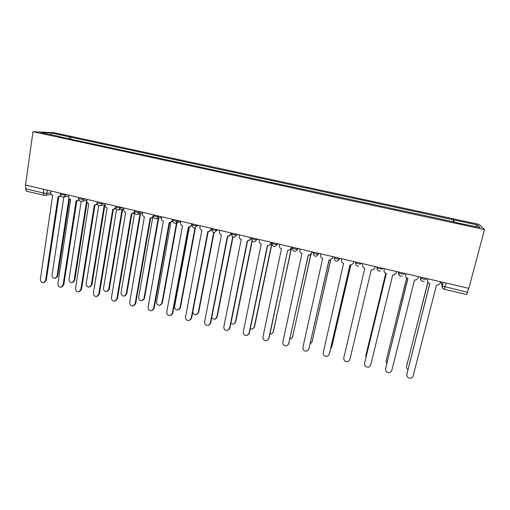 <?xml version="1.0" encoding="UTF-8"?>
<svg xmlns="http://www.w3.org/2000/svg" width="510" height="510" viewBox="0 0 510 510"><rect width="100%" height="100%" fill="white"/><g stroke="black" fill="none" stroke-linecap="round" stroke-linejoin="round"><path stroke-width="0.76" d="M484.5 229.564L479.126 224.368L53.754 132.645L32.991 131.72L484.5 229.564L468.849 288.348L25.5 185.053L32.991 131.72M26.354 191.167L25.602 188.84L43.356 192.997L46.882 193.379L50.707 192.888M26.118 185.194L25.602 188.84M468.658 288.303L466.65 294.519M453.581 222.079L453.945 219.912L477.596 225.018L480.133 227.536L455.596 222.513M60.282 136.929L455.691 222.252M60.199 136.661L40.813 132.466L50.917 132.9L69.806 136.98L68.722 138.758M453.945 219.912L69.806 136.98M453.097 221.971L453.702 219.6M70.782 139.204L71.113 137.024M477.596 225.018L475.511 226.536M51.376 134.748L50.917 132.9M427.973 278.823L427.622 280.188C427.38 281.851 428.094 282.967 429.764 283.528L406.795 374.416C406.929 377.591 408.593 378.72 411.793 377.814L413.106 376.061L436.49 285.103L438.377 285.077L440.238 283.133L440.589 281.762M406.712 374.926L429.828 283.541M427.622 280.188L427.826 278.785M427.954 282.247L406.553 366.314C406.298 367.614 406.744 368.679 407.898 369.501M406.476 366.811L427.852 282.075M406.056 273.717L405.718 275.075C405.482 276.732 406.189 277.842 407.847 278.396L385.547 368.902C385.649 371.975 387.256 373.122 390.367 372.345L391.788 370.521L414.496 279.952L416.23 279.964L418.181 277.982L418.525 276.618M385.496 369.132L407.962 278.422M405.718 275.075L405.966 273.691M384.387 268.668L384.062 270.019C383.839 271.671 384.54 272.773 386.178 273.322L364.535 363.439C364.612 366.429 366.167 367.589 369.189 366.926L370.706 365.045L392.751 274.865L394.364 274.896L396.385 272.895L396.716 271.537M364.554 363.343L386.344 273.366M384.062 270.019L384.355 268.662M406.725 277.867L386.064 361.035L386.752 363.656M386.013 361.265L406.648 277.81M385.815 273.213L365.791 355.814L365.931 357.536M365.804 355.738L385.777 273.201M362.967 263.676L362.655 265.028C362.438 266.666 363.139 267.763 364.758 268.311L343.759 358.045C343.823 360.952 345.321 362.125 348.266 361.558L349.866 359.633L371.255 269.828L372.759 269.886L374.837 267.871L375.156 266.52M341.796 258.742L341.49 260.087C341.286 261.719 341.981 262.809 343.581 263.351L323.219 352.71C323.263 355.546 324.717 356.726 327.579 356.241L329.25 354.278L350.007 264.856L351.409 264.926L353.462 263.147M353.889 261.56L353.647 262.618M350.058 264.868L329.422 353.787M353.844 261.553L353.532 262.899M320.866 253.865L320.567 255.204C320.369 256.83 321.064 257.913 322.645 258.449L302.902 347.431C302.934 350.204 304.342 351.384 307.135 350.976L308.869 348.98L328.995 259.934L330.314 260.017L332.635 257.716L332.227 258.64M332.877 256.664L332.635 257.716M329.103 259.96L308.786 349.28M332.775 256.645L332.475 257.983M330.608 348.674L331.736 347.036L350.797 264.977M350.848 264.977L331.723 347.074M310.105 343.989L312.05 341.968L330.627 259.941M330.735 259.909L311.967 342.261M300.167 249.046L299.88 250.378C299.695 251.997 300.384 253.075 301.945 253.604L282.808 342.21C282.833 344.919 284.197 346.105 286.92 345.767L288.711 343.746L308.225 255.076L309.468 255.159L311.865 252.871L311.202 254.114M312.094 251.825L311.865 252.871M308.378 255.108L288.532 344.288M311.948 251.787L311.655 253.126M289.897 339.073L290.84 338.908L292.574 336.951L310.756 254.586M310.947 254.413L292.396 337.48M279.703 244.277L279.423 245.603C279.244 247.216 279.933 248.287 281.482 248.816L262.937 337.053C262.95 339.705 264.282 340.89 266.934 340.61L268.77 338.57L287.691 250.263L269.076 338.124L268.49 339.322M269.956 334.031L271.524 333.967L273.303 331.984L291.573 247.044L290.413 249.562M287.882 250.314L288.858 250.359L291.325 248.083M291.35 246.993L291.063 248.319M291.765 247.089L273.028 332.724M259.469 239.56L259.195 240.879C259.029 242.486 259.711 243.55 261.241 244.073L243.276 331.946C243.289 334.541 244.59 335.733 247.172 335.503L249.052 333.444L267.38 245.514L268.49 245.61L271.014 243.34L269.873 244.998M271.231 242.301L271.014 243.34M267.635 245.571L249.403 333.017L248.663 334.394M270.982 242.244L270.708 243.57M250.263 328.867L252.418 329.071L254.241 327.076L271.964 242.473M271.989 243.519L254.56 326.674L253.852 328M239.458 234.9L239.196 236.213C239.037 237.813 239.713 238.871 241.23 239.388L223.833 326.891C223.839 329.441 225.108 330.627 227.632 330.448L229.545 328.376L247.299 240.809L248.351 240.911L250.933 238.654L249.588 240.433M251.143 237.622L250.933 238.654M247.599 240.879L229.94 327.962L229.047 329.486M250.844 237.552L250.576 238.871M230.826 323.582L233.516 324.22L235.371 322.212L252.029 240.561M252.252 240.898L235.735 321.829L234.88 323.295M219.663 230.29L219.408 231.597C219.262 233.191 219.937 234.243 221.436 234.753L204.599 321.899C204.606 324.405 205.842 325.584 208.303 325.45L210.248 323.365L227.434 236.162L228.435 236.264L231.068 234.02L229.545 235.881M231.272 232.993L231.068 234.02M227.785 236.238L210.681 322.964L209.648 324.615M230.928 232.917L230.673 234.224M211.644 318.106L214.818 319.426L216.699 317.405L232.719 236.723M233.019 236.901L217.107 317.029L216.112 318.623M200.092 225.732L199.844 227.033C199.703 228.614 200.373 229.666 201.858 230.169L185.57 316.952C185.576 319.419 186.781 320.599 189.191 320.497L191.161 318.406L207.793 231.559L208.743 231.667L211.42 229.443L209.757 231.362M211.618 228.416L211.42 229.443M208.188 231.642L191.632 318.023L190.459 319.77M211.236 228.327L210.981 229.627M192.78 312.063C193.226 314.001 194.406 314.868 196.318 314.67L198.224 312.643L213.715 232.452M214.085 232.503L198.664 312.279L197.536 313.975M180.731 221.219L180.495 222.513C180.362 224.094 181.024 225.133 182.491 225.637L166.744 312.063C166.751 314.485 167.93 315.664 170.289 315.601L172.278 313.503L188.369 227.014L189.274 227.116L191.989 224.91L190.198 226.867M192.181 223.884L192.021 224.763M188.808 227.103L172.788 313.127L171.487 314.963M191.754 223.788L191.511 225.088M189.388 227.109L174.579 306.555C174.579 308.894 175.727 310.035 178.009 309.965L179.941 307.932L194.979 227.887M195.419 227.798L180.419 307.581L179.163 309.353M161.581 216.756L161.351 218.05C161.224 219.619 161.887 220.658 163.34 221.155L148.117 307.224C148.123 309.608 149.283 310.788 151.585 310.749L153.593 308.646L169.148 222.513L170.015 222.615L172.712 220.441M172.692 220.753L170.875 222.405M169.632 222.609L154.148 308.289L152.726 310.188M172.482 219.294L172.246 220.588M170.939 222.392L156.538 301.907C156.538 304.215 157.66 305.35 159.891 305.311L161.842 303.272L176.498 223.029M176.995 222.825L162.358 302.934L160.988 304.77M142.641 212.345L142.417 213.626C142.296 215.194 142.959 216.221 144.394 216.718L129.687 302.436C129.693 304.789 130.828 305.962 133.091 305.955L135.105 303.845L150.144 218.063L150.973 218.165L153.484 216.068M153.51 216.724L151.776 217.987M150.667 218.159L135.698 303.495L134.168 305.452M153.421 214.857L153.198 216.144M152.7 217.636L138.675 297.304C138.682 299.58 139.778 300.709 141.965 300.696L143.928 298.656L158.189 218.28M158.725 218.127L144.477 298.331L143.004 300.218M123.898 207.978L123.688 209.259C123.573 210.815 124.23 211.841 125.651 212.332L111.454 297.7C111.46 300.02 112.57 301.187 114.788 301.206L116.809 299.096L131.338 213.665L132.135 213.766L134.468 211.714M134.57 212.574L132.893 213.607M131.905 213.76L117.44 298.758L115.815 300.753M134.659 212.829L120.998 292.753C121.004 294.99 122.075 296.119 124.223 296.131L126.193 294.085L140.052 213.69M140.626 213.543L126.78 293.773L125.218 295.704M105.36 203.656L105.156 204.931C105.047 206.486 105.698 207.5 107.106 207.991L93.406 293.014C93.419 295.303 94.509 296.463 96.677 296.501L98.71 294.391L112.735 209.304L113.5 209.406L115.662 207.576M115.84 208.411L114.221 209.266M113.341 209.406L99.373 294.066L97.665 296.1M116.573 209.438L103.498 288.239C103.505 290.451 104.563 291.58 106.666 291.612L108.643 289.565L122.088 209.196M122.7 209.062L109.261 289.266L107.61 291.229M87.019 199.384L86.815 200.653C86.719 202.196 87.369 203.209 88.766 203.694L75.55 288.373C75.563 290.63 76.634 291.79 78.757 291.847L80.797 289.737L94.331 204.994L95.064 205.096L97.11 203.624M97.321 204.255L95.759 204.969M94.981 205.096L81.498 289.425L79.707 291.484M98.761 205.543L86.177 283.777C86.184 285.963 87.216 287.079 89.282 287.136L91.264 285.09L104.301 204.797M104.945 204.669L91.921 284.797L90.193 286.786M68.869 195.158L68.678 196.42C68.582 197.956 69.232 198.964 70.609 199.442L57.872 283.783C57.891 286.014 58.943 287.168 61.028 287.245L63.068 285.135L76.117 200.736L76.825 200.832L63.801 284.835L61.939 286.907M79.005 200.118L77.456 200.73M76.825 200.832L78.769 199.576M81.192 201.373L69.022 279.359C69.035 281.52 70.055 282.629 72.082 282.706L74.065 280.659L86.687 200.468M87.063 202.285L74.753 280.379L72.955 282.387M50.911 190.969L50.726 192.232C50.643 193.762 51.28 194.763 52.651 195.241L40.379 279.238C40.398 281.443 41.431 282.591 43.484 282.687L45.517 280.577L58.095 196.516L58.777 196.611L60.626 195.515M60.888 196.006L59.345 196.535M58.828 196.611L46.289 280.29L44.364 282.374M63.833 197.007L52.039 274.986C52.052 277.115 53.059 278.224 55.048 278.313L57.031 276.273L68.958 198.116M69.538 198.874L57.751 275.999L55.89 278.02M60.486 194.049L61.786 194.718L65.286 195.101L67.365 194.807M65.401 194.348L65.286 195.101C65.012 196.344 64.285 197.013 63.1 197.109C61.366 196.975 60.486 196.025 60.454 194.265L60.607 193.233M78.699 198.282L80.051 198.983L83.519 199.353L85.495 199.027M83.634 198.594L83.519 199.353C83.238 200.596 82.505 201.265 81.319 201.367C79.579 201.246 78.693 200.29 78.668 198.505L78.827 197.478M97.11 202.559L98.513 203.286L101.943 203.649L103.817 203.299M102.064 202.891L101.943 203.649C101.662 204.886 100.923 205.562 99.73 205.67C97.984 205.555 97.098 204.599 97.072 202.795L97.238 201.769M115.719 206.888L117.179 207.64L120.57 207.991L122.336 207.615M120.698 207.232L120.57 207.991L118.345 210.018C116.586 209.916 115.7 208.953 115.681 207.13L115.853 206.104M134.532 211.261L136.042 212.045L139.402 212.383L141.053 211.975M139.53 211.618L139.402 212.383L137.164 214.417C135.392 214.327 134.5 213.358 134.487 211.51L134.659 210.483M153.51 215.864L158.438 216.82L159.974 216.38M158.572 216.055L158.438 216.82L156.188 218.86C154.409 218.784 153.51 217.808 153.497 215.934L153.676 214.914M172.724 220.154L174.394 220.996L177.678 221.308L179.106 220.836M177.818 220.543L177.678 221.308L175.427 223.355C173.623 223.291 172.718 222.309 172.712 220.416L172.896 219.396M192.123 224.68L193.889 225.541L197.134 225.847L198.441 225.344M197.281 225.076L197.134 225.847L194.877 227.893C193.054 227.849 192.142 226.861 192.136 224.935L192.327 223.922M211.739 229.251L213.594 230.144L216.807 230.437L217.993 229.902M216.954 229.659L216.807 230.437L214.551 232.483C212.702 232.458 211.784 231.463 211.777 229.513L211.975 228.499M231.578 233.88L233.529 234.791L236.697 235.072L237.762 234.504M236.85 234.294L236.697 235.072L234.441 237.124C232.573 237.118 231.636 236.117 231.636 234.135L231.833 233.127M251.634 238.559L253.687 239.496L256.81 239.764L257.748 239.165M256.97 238.98L256.81 239.764L254.56 241.823C252.66 241.829 251.71 240.828 251.717 238.808L251.921 237.807M271.913 243.289L274.068 244.252L277.153 244.507L277.963 243.869M277.319 243.723L277.153 244.507L274.916 246.566C272.977 246.604 272.015 245.59 272.015 243.538L272.225 242.537M292.428 248.07L294.684 249.065L297.725 249.307L298.401 248.631M297.897 248.517L297.725 249.307L295.5 251.36C293.53 251.43 292.542 250.41 292.549 248.313L292.759 247.318M313.35 252.118L313.306 253.145L315.537 253.929L318.533 254.158L319.075 253.451M318.705 253.368L318.533 254.158L316.327 256.211C314.313 256.307 313.306 255.287 313.306 253.145L313.529 252.157M334.337 257.008L334.305 258.034L336.625 258.851L339.577 259.067L339.985 258.321M339.762 258.27L339.577 259.067L337.403 261.114C335.338 261.254 334.305 260.221 334.305 258.034L334.528 257.053M355.572 261.955L355.54 262.975L357.963 263.829L360.863 264.033L361.131 263.249M361.054 263.23L360.863 264.033M377.011 266.947L377.024 267.973L379.548 268.866L382.404 269.05L382.596 268.247M398.59 271.977L398.75 273.028L401.389 273.959L404.188 274.138L404.392 273.328M420.412 277.064L420.731 278.148L423.485 279.117L426.232 279.276L426.436 278.466M47.353 190.141L46.882 193.379C46.614 194.622 45.9 195.292 44.727 195.381L43.981 195.304L43.356 192.997L43.886 189.337M440.863 281.826L442.266 286.027L467.587 292.306M443.005 282.323L442.094 285.849C441.839 287.187 442.323 288.22 443.541 288.953M377.049 266.959L376.858 267.763M398.775 272.021L398.578 272.824C398.342 274.112 398.788 275.119 399.916 275.853M420.763 277.14L420.559 277.95C420.31 279.27 420.782 280.296 421.961 281.029M231.546 234.058L231.986 235.926M211.707 229.455L211.975 230.973M192.091 224.904L192.194 225.962M446.167 283.063L444.286 289.272M44.223 195.324L26.284 191.154M406.795 374.416L406.782 373.875M406.54 365.804L406.553 366.314M385.547 368.902L385.579 368.373M364.535 363.439L364.618 362.929M386.095 360.538L386.064 361.035M365.874 355.336L365.791 355.814M308.869 348.98L309.085 348.508M331.889 346.583L331.736 347.036M312.248 341.528L312.05 341.968M288.711 343.746L288.972 343.287M292.816 336.523L292.574 336.951M268.77 338.57L269.076 338.124M273.589 331.57L273.303 331.984M249.052 333.444L249.403 333.017M254.56 326.674L254.241 327.076M229.545 328.376L229.94 327.962M235.735 321.829L235.371 322.212M210.248 323.365L210.681 322.964M217.107 317.029L216.699 317.405M191.161 318.406L191.632 318.023M198.664 312.279L198.224 312.643M172.278 313.503L172.788 313.127M180.419 307.581L179.941 307.932M153.593 308.646L154.148 308.289M162.358 302.934L161.842 303.272M135.105 303.845L135.698 303.495M144.477 298.331L143.928 298.656M116.809 299.096L117.44 298.758M126.78 293.773L126.193 294.085M98.71 294.391L99.373 294.066M109.261 289.266L108.643 289.565M80.797 289.737L81.498 289.425M91.921 284.797L91.264 285.09M63.068 285.135L63.801 284.835M74.753 280.379L74.065 280.659M45.517 280.577L46.289 280.29M57.751 275.999L57.031 276.273M420.967 277.191L420.731 278.148C420.769 280.596 421.948 281.635 424.282 281.265M398.986 272.066L398.75 273.028C398.775 275.4 399.91 276.439 402.167 276.146M377.253 267.004L377.024 267.973C377.037 270.281 378.133 271.314 380.313 271.084M355.77 262L355.54 262.975C355.546 265.219 356.611 266.252 358.734 266.073M176.619 222.953L180.661 221.595M157.239 218.554L161.479 217.324M138.095 214.181L142.513 213.065M119.168 209.84L123.758 208.832M100.464 205.53L105.2 204.618M81.97 201.259L86.853 200.443M63.68 197.026L68.697 196.299M443.209 282.374L442.266 286.027C442.113 287.672 442.795 288.756 444.306 289.278L466.669 294.525M51.408 194.488L45.256 195.311"/></g></svg>
